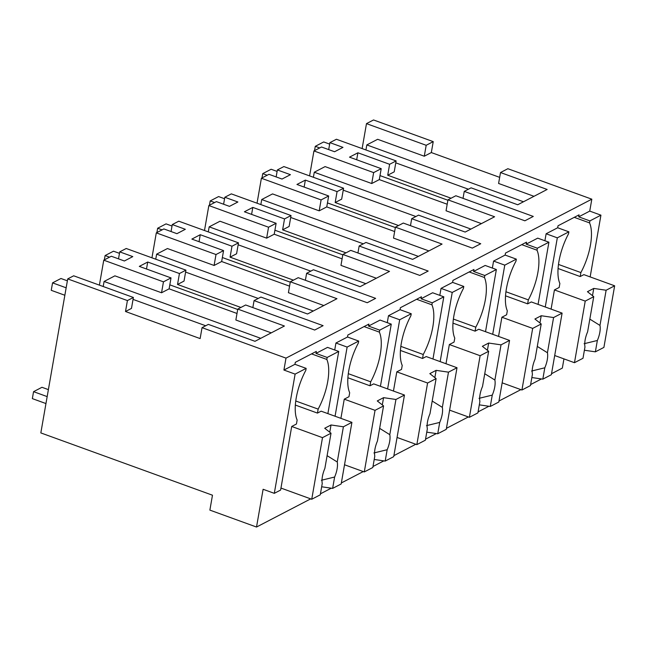 <?xml version="1.0" encoding="UTF-8"?>
<svg xmlns="http://www.w3.org/2000/svg" width="647" height="647" viewBox="0 0 647 647"><rect width="100%" height="100%" fill="white"/><g stroke="black" fill="none" stroke-linecap="round" stroke-linejoin="round"><path stroke-width="0.97" d="M499.662 177.359L431.323 152.563L433.231 141.628L373.529 119.962L366.485 123.626L362.126 148.584M433.231 141.628L426.187 145.292L424.278 156.218L377.638 139.299L366.817 144.92L523.472 201.767M426.187 145.292L366.485 123.626M533.977 196.308L498.594 183.465L500.503 172.539L507.863 168.713L591.819 199.179L589.74 211.1L600.934 215.168L589.894 220.902L578.701 216.842L579.049 214.853L558.029 225.779L557.682 227.76L546.125 233.769L544.903 240.749M590.153 276.916L600.934 215.168M563.949 358.883L562.34 368.094L551.527 373.715M212.475 495.206L40.834 432.916L67.709 278.906L127.41 300.572L125.51 311.506L200.133 338.583L202.042 327.657L285.998 358.123L283.92 370.044L295.113 374.112L274.304 493.337L263.111 489.278L256.519 527.038L209.879 510.111L212.475 495.206M313.941 150.937L373.642 172.603L381.212 168.665L349.493 157.156L357.904 152.789L389.615 164.298L396.118 160.917L336.416 139.251L329.913 142.631L342.975 147.37L334.572 151.738L321.51 146.998L313.941 150.937L309.581 175.895M328.7 149.611L329.913 142.631M468.42 189.215L395.786 162.85M396.118 160.917L394.209 171.851L387.715 175.232L451.08 198.225M431.323 152.563L424.278 156.218M365.935 149.967L366.817 144.92M202.042 327.657L208.35 324.382L254.991 341.309L284.421 326.015L237.772 309.088L245.658 304.988L314.693 330.043L323.096 325.667L254.069 300.62L252.848 307.6M591.819 199.179L285.998 358.123M500.503 172.539L547.152 189.466L517.721 204.759L471.081 187.832L464.247 191.383L463.034 198.362M254.069 300.62L260.895 297.07L307.535 313.997L336.966 298.704L290.317 281.777L298.202 277.676L367.237 302.731L370.917 300.823L375.64 298.364L306.613 273.309L313.439 269.759L360.088 286.686L389.51 271.392L342.87 254.465L350.747 250.373L419.782 275.42L428.193 271.053L359.158 245.997L365.984 242.447L412.632 259.374L442.055 244.081L395.414 227.154L403.291 223.061L472.326 248.108L480.737 243.741L411.702 218.694L418.536 215.136L465.177 232.063L494.599 216.769L447.959 199.842L455.844 195.75L524.879 220.805L533.282 216.43L464.247 191.383M327.875 413.627L338.729 351.442L327.536 347.382L315.971 353.391L316.318 351.402L295.299 362.328L294.951 364.31L283.92 370.044M541.458 378.948L530.629 384.577M520.892 389.631L498.983 401.019M488.906 406.259L478.084 411.88M468.347 416.943L446.438 428.33M436.361 433.563L425.532 439.192M415.803 444.254L393.886 455.642M383.817 460.874L372.987 466.503M363.25 471.566L341.341 482.953M331.272 488.186L320.443 493.815M310.706 498.869L256.519 527.038M589.74 211.1L578.701 216.842M538.061 304.389L548.915 242.204L537.722 238.145L526.157 244.145L526.504 242.164L505.485 253.082L505.137 255.072L493.58 261.081L492.359 268.06M334.725 349.987L335.939 343.007L347.504 336.998L347.851 335.017L368.863 324.09L368.523 326.08L380.08 320.071L391.273 324.131L379.716 330.14L368.523 326.08M387.27 322.675L388.483 315.704L400.048 309.695L400.396 307.705L421.415 296.779L421.068 298.768L432.625 292.759L443.818 296.819L432.261 302.828L421.068 298.768M439.814 295.372L441.036 288.392L452.593 282.383L452.94 280.394L473.96 269.467L473.612 271.457L485.169 265.448L496.362 269.516L484.805 275.517L473.612 271.457M589.894 220.902L589.554 222.892L574.261 217.343M558.474 264.437L580.885 272.565A39.321 15.868 109.9 0 0 589.554 222.892M580.885 272.565L580.189 276.544L583.869 274.627L614.65 285.804L606.126 290.236L593.76 288.425L587.452 291.7L593.752 296.666L585.228 301.098L554.439 289.921L551.09 309.112M127.41 300.572L133.387 297.466L73.685 275.8L67.709 278.906M118.514 258.849L119.727 251.869L132.789 256.608L124.386 260.984L111.324 256.244L103.755 260.175L99.395 285.133M237.012 313.471L169.118 288.837L171.026 277.903L139.315 266.394L147.718 262.027L179.437 273.535L185.932 270.155L126.23 248.488L119.727 251.869M171.059 231.537L172.28 224.558L185.333 229.297L176.93 233.672L163.869 228.933L156.299 232.863L151.94 257.821M289.557 286.16L221.662 261.525L223.571 250.599L191.86 239.091L200.263 234.715L231.982 246.224L238.484 242.851L178.774 221.185L172.28 224.558M223.603 204.234L224.824 197.254L237.886 201.993L233.155 204.452L229.475 206.361L216.413 201.621L208.844 205.552L204.492 230.51M342.101 258.857L274.215 234.214L276.115 223.288L244.404 211.779L252.807 207.412L284.526 218.921L291.029 215.54L231.327 193.874L224.824 197.254M276.148 176.922L277.369 169.943L290.43 174.682L282.019 179.049L268.958 174.31L261.388 178.249L257.037 203.207M394.646 231.545L326.759 206.911L328.668 195.976L296.949 184.468L305.36 180.101L337.071 191.609L343.573 188.228L283.871 166.562L277.369 169.943M389.615 164.298L387.715 175.224M357.904 152.789L356.683 159.769M447.894 200.238L379.999 175.596M237.772 309.088L235.864 320.014L271.247 332.857M381.212 168.665L379.304 179.599L447.19 204.234M447.959 199.842L446.05 210.776L481.433 223.619M411.702 218.686L410.481 225.666M305.36 180.101L304.139 187.08M395.341 227.542L327.455 202.907M398.536 225.536L335.17 202.535L337.071 191.609M395.414 227.154L393.505 238.088L428.888 250.923M359.158 245.997L357.937 252.977M252.807 207.412L251.594 214.383M342.797 254.853L274.91 230.219M345.991 252.84L282.618 229.847L284.526 218.921M342.87 254.465L340.961 265.391L376.344 278.234M306.613 273.309L305.392 280.288M200.263 234.715L199.05 241.695M290.252 282.165L222.366 257.53M293.439 280.151L230.073 257.158L231.982 246.224M290.317 281.777L288.416 292.703L323.799 305.546M147.718 262.027L146.497 269.006M237.708 309.476L169.813 284.842M240.894 307.462L177.529 284.47L179.437 273.535M295.113 374.112L306.152 368.378L294.951 364.31M306.152 368.378L305.805 370.359A39.321 15.868 109.9 0 0 297.135 420.04L296.439 424.02L291.708 426.47L280.612 490.062L274.304 493.337M338.729 351.442L327.164 357.451L315.971 353.391M327.164 357.451L326.824 359.441L311.53 353.893M545.251 306.993L557.318 237.837L546.125 233.769M557.682 227.76L568.883 231.828L557.318 237.837M568.883 231.828L568.535 233.81A39.321 15.868 109.9 0 0 559.865 283.491L559.17 287.47L554.439 289.921M548.915 242.204L537.35 248.213L526.157 244.145M492.699 334.305L504.773 265.141L493.58 261.081M505.137 255.072L516.33 259.132L504.773 265.141M516.33 259.132L515.991 261.121A39.321 15.868 109.9 0 0 507.313 310.803L506.625 314.774L501.894 317.232L498.546 336.424M537.35 248.213L537.002 250.195L521.717 244.647M380.42 386.316L391.273 324.131M335.065 416.231L347.132 347.075L335.939 343.007M347.504 336.998L358.697 341.066L347.132 347.075M358.697 341.066L358.349 343.047A39.321 15.868 109.9 0 0 349.679 392.729L348.984 396.708L344.253 399.167L340.904 418.358M379.716 330.14L379.368 332.129L364.075 326.581M432.964 359.004L443.818 296.819M387.61 388.928L399.684 319.764L388.483 315.704M400.048 309.695L411.241 313.755L399.684 319.764M411.241 313.755L410.894 315.744A39.321 15.868 109.9 0 0 402.224 365.426L401.528 369.397L396.805 371.855L393.449 391.047M432.261 302.828L431.913 304.818L416.628 299.27M485.517 331.693L496.362 269.516M440.154 361.616L452.229 292.452L441.036 288.392M452.593 282.383L463.786 286.443L452.229 292.452M463.786 286.443L463.438 288.433A39.321 15.868 109.9 0 0 454.768 338.114L454.073 342.085L449.35 344.544L446.001 363.735M484.805 275.517L484.457 277.506L469.172 271.958M580.189 276.544L558.062 268.513M260.741 338.316L104.086 281.469L114.907 275.84L161.548 292.767L169.118 288.837M205.689 325.756L133.056 299.399M133.387 297.466L131.478 308.401L125.51 311.506M171.026 277.903L163.456 281.841L161.548 292.767M163.456 281.841L103.755 260.175M185.932 270.155L184.031 281.089L177.529 284.47M223.571 250.599L216.001 254.53L156.299 232.863M216.001 254.53L214.092 265.464L167.452 248.537L156.631 254.158L313.285 311.005M238.484 242.851L236.576 253.778L230.073 257.158M276.115 223.288L268.545 227.218L208.844 205.552M268.545 227.218L266.645 238.153L219.996 221.225L209.175 226.846L365.83 283.701M291.029 215.54L289.12 226.466L282.618 229.847M328.668 195.976L321.098 199.915L261.388 178.249M321.098 199.915L319.189 210.841L272.541 193.914L261.72 199.535L418.383 256.39M343.573 188.228L341.665 199.155L335.17 202.535M373.642 172.603L371.734 183.53L325.093 166.602L314.272 172.231L470.927 229.078M379.304 179.599L371.734 183.53M415.875 216.519L343.233 190.161M326.759 206.911L319.189 210.841M363.331 243.83L290.689 217.473M274.215 234.214L266.645 238.153M310.786 271.142L238.145 244.784M221.662 261.525L214.092 265.464M258.234 298.453L185.6 272.088M295.744 400.986L318.146 409.114A39.321 15.868 109.9 0 0 326.824 359.441M318.146 409.114L317.459 413.093L321.138 411.177L351.919 422.354L343.395 426.785L331.029 424.974L324.721 428.249L331.021 433.215L322.497 437.647L291.708 426.47M505.93 291.748L528.332 299.876A39.321 15.868 109.9 0 0 537.002 250.195M528.332 299.876L527.645 303.855L531.316 301.939L562.106 313.116L553.581 317.548L541.216 315.736L534.907 319.011L541.207 323.977L532.675 328.409L501.894 317.232M348.288 373.675L370.699 381.811A39.321 15.868 109.9 0 0 379.368 332.129M370.699 381.811L370.003 385.782L373.683 383.873L404.464 395.042L395.94 399.474L383.574 397.662L377.274 400.938L383.566 405.904L375.042 410.335L344.253 399.167M400.833 346.363L423.243 354.499A39.321 15.868 109.9 0 0 431.913 304.818M423.243 354.499L422.548 358.47L426.227 356.562L457.008 367.731L448.484 372.162L436.127 370.351L429.818 373.634L436.11 378.592L427.586 383.024L396.805 371.855M453.385 319.06L475.788 327.188A39.321 15.868 109.9 0 0 484.457 277.506M475.788 327.188L475.092 331.159L478.772 329.25L509.561 340.419L501.029 344.851L488.671 343.047L482.363 346.323L488.655 351.281L480.131 355.713L449.35 344.544M103.205 286.516L104.086 281.469M155.749 259.204L156.631 254.158M208.294 231.893L209.175 226.846M260.846 204.581L261.72 199.535M313.391 177.278L314.272 172.231M317.459 413.093L295.331 405.062M527.645 303.855L505.517 295.825M370.003 385.782L347.876 377.751M422.548 358.47L400.42 350.439M475.092 331.159L452.973 323.136M606.126 290.236L599.979 325.433A15.188 6.13 109.9 0 1 599.834 332.348A15.188 6.13 109.9 0 1 597.351 340.484L595.369 351.839L603.902 347.407L614.65 285.804M595.369 351.839L584.403 350.229M593.752 296.666L587.605 331.862A15.188 6.13 109.9 0 0 585.123 339.998A15.188 6.13 109.9 0 0 584.977 346.913L582.996 358.268L574.471 362.7L554.705 355.526M574.471 362.7L585.228 301.098M592.498 295.679L593.76 288.425M599.979 325.433L589.829 319.117M597.351 340.484L584.112 343.719M553.581 317.548L547.435 352.744A15.188 6.13 109.9 0 1 547.289 359.659A15.188 6.13 109.9 0 1 544.806 367.795L542.825 379.15L551.349 374.718L562.106 313.116M542.825 379.15L531.858 377.541M541.207 323.977L535.061 359.174A15.188 6.13 109.9 0 0 532.578 367.31A15.188 6.13 109.9 0 0 532.432 374.225L530.451 385.58L521.927 390.012L502.153 382.838M521.927 390.012L532.675 328.409M539.946 322.982L541.216 315.736M547.435 352.744L537.285 346.42M544.806 367.795L531.567 371.03M501.029 344.851L494.89 380.048A15.188 6.13 109.9 0 1 494.745 386.971A15.188 6.13 109.9 0 1 492.262 395.107L490.28 406.453L498.805 402.022L509.561 340.419M490.28 406.453L479.306 404.852M488.655 351.281L482.516 386.485A15.188 6.13 109.9 0 0 480.034 394.613A15.188 6.13 109.9 0 0 479.888 401.536L477.907 412.891L469.382 417.315L449.608 410.141M469.382 417.315L480.131 355.713M487.401 350.294L488.671 343.047M494.89 380.048L484.74 373.731M492.262 395.107L479.023 398.342M448.484 372.162L442.346 407.359A15.188 6.13 109.9 0 1 442.2 414.282A15.188 6.13 109.9 0 1 439.717 422.418L437.736 433.765L446.26 429.333L457.008 367.731M437.736 433.765L426.761 432.164M436.11 378.592L429.972 413.789A15.188 6.13 109.9 0 0 427.489 421.925A15.188 6.13 109.9 0 0 427.343 428.848L425.362 440.195L416.838 444.626L397.064 437.453M416.838 444.626L427.586 383.024M434.857 377.605L436.127 370.351M442.346 407.359L432.196 401.043M439.717 422.418L426.47 425.645M395.94 399.474L389.793 434.671A15.188 6.13 109.9 0 1 389.656 441.594A15.188 6.13 109.9 0 1 387.165 449.722L385.191 461.076L393.716 456.645L404.464 395.042M385.191 461.076L374.217 459.475M383.566 405.904L377.419 441.1A15.188 6.13 109.9 0 0 374.937 449.236A15.188 6.13 109.9 0 0 374.799 456.151L372.818 467.506L364.285 471.938L344.519 464.764M364.285 471.938L375.042 410.335M382.312 404.917L383.574 397.662M389.793 434.671L379.652 428.354M387.165 449.722L373.926 452.957M343.395 426.785L337.249 461.982A15.188 6.13 109.9 0 1 337.103 468.897A15.188 6.13 109.9 0 1 334.62 477.033L332.639 488.388L341.171 483.956L351.919 422.354M332.639 488.388L321.672 486.779M331.021 433.215L324.875 468.412A15.188 6.13 109.9 0 0 322.392 476.548A15.188 6.13 109.9 0 0 322.246 483.463L320.265 494.818L311.741 499.249L280.96 488.073M311.741 499.249L322.497 437.647M329.768 432.228L331.029 424.974M337.249 461.982L327.099 455.666M334.62 477.033L321.381 480.268M329.655 144.111L323.694 141.944L315.283 146.319L319.723 147.928M314.531 150.63L315.283 146.319M277.11 171.423L271.142 169.255L262.739 173.631L267.179 175.24M261.986 177.941L262.739 173.631M224.566 198.734L218.597 196.567L210.194 200.934L214.634 202.551M209.442 205.245L210.194 200.934M172.021 226.046L166.053 223.878L157.642 228.245L162.082 229.855M156.889 232.556L157.642 228.245M119.469 253.349L113.508 251.19L105.097 255.557L109.537 257.166M104.345 259.868L105.097 255.557M66.156 287.802L52.553 282.868L51.25 290.317L64.854 295.258M67.377 280.822L60.964 278.493L52.553 282.868M48.388 389.623L41.974 387.294L33.563 391.661L47.166 396.603M45.953 403.558L32.35 398.617L33.563 391.661"/></g></svg>
